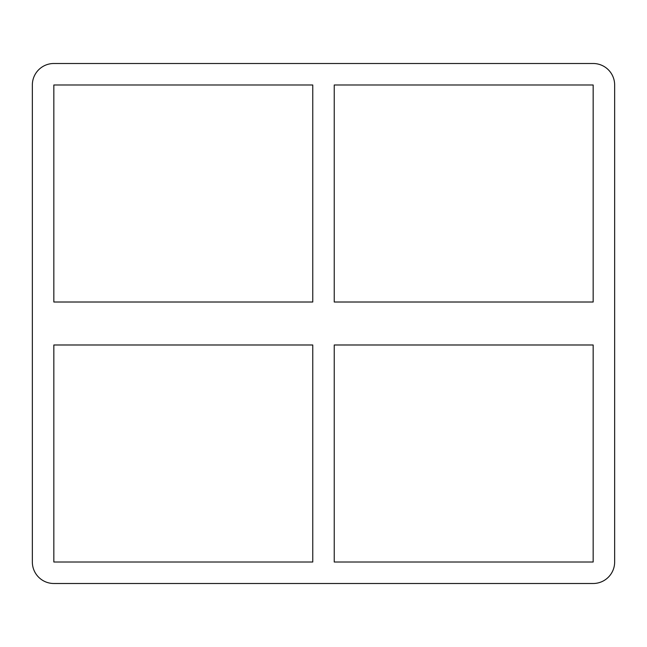 <?xml version="1.0" encoding="UTF-8"?>
<svg xmlns="http://www.w3.org/2000/svg" width="647" height="647" viewBox="0 0 647 647"><rect width="100%" height="100%" fill="white"/><g stroke="black" fill="none" stroke-linecap="round" stroke-linejoin="round"><path stroke-width="0.97" d="M593.162 302.012L334.24 302.012L334.24 84.992L593.162 84.992L593.162 302.012M312.76 302.012L53.838 302.012L53.838 84.992L312.76 84.992L312.76 302.012M334.24 344.988L593.162 344.988L593.162 562.008L334.24 562.008L334.24 344.988M53.838 344.988L312.76 344.988L312.76 562.008L53.838 562.008L53.838 344.988M593.162 63.503A21.488 21.488 0 0 1 614.65 84.992L614.65 562.008A21.488 21.488 0 0 1 593.162 583.497L53.838 583.497A21.488 21.488 0 0 1 32.35 562.008L32.35 84.992A21.488 21.488 0 0 1 53.838 63.503L593.162 63.503"/></g></svg>
